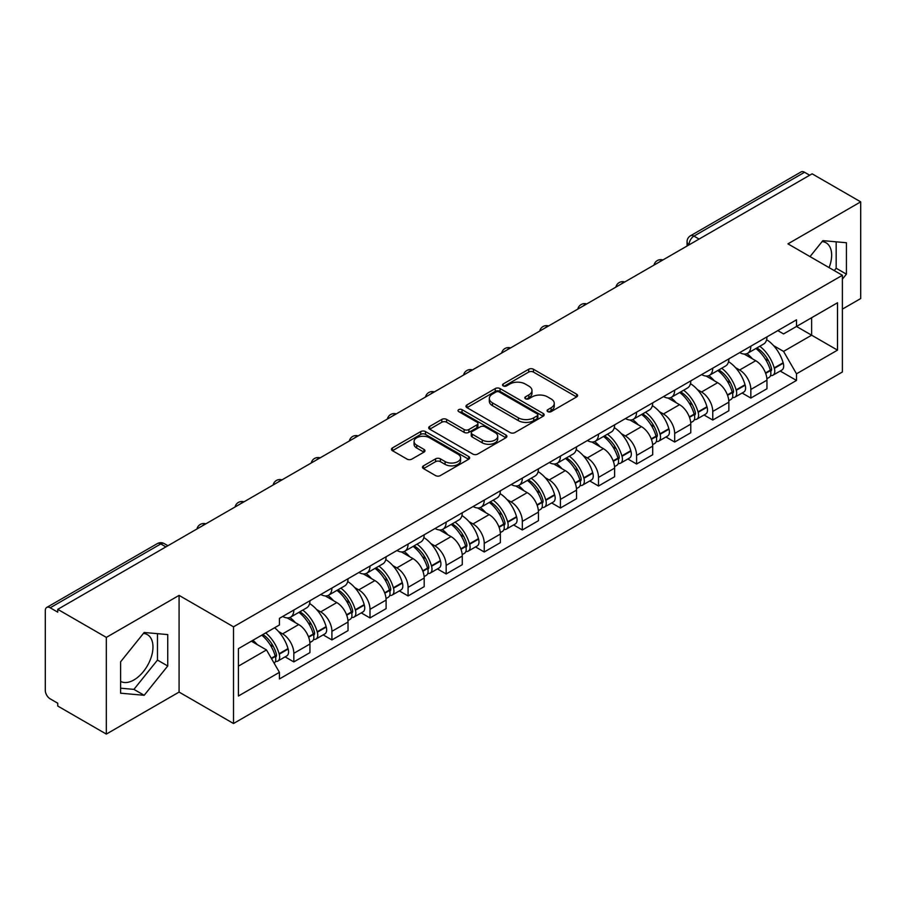 <?xml version="1.0" encoding="UTF-8"?>
<svg xmlns="http://www.w3.org/2000/svg" width="906" height="906" viewBox="0 0 906 906"><rect width="100%" height="100%" fill="white"/><g stroke="black" fill="none" stroke-linecap="round" stroke-linejoin="round"><path stroke-width="1.36" d="M547.79 411.63A2.367 1.37 0 0 0 551.142 411.63L576.612 396.93A3.386 1.959 0 0 0 577.598 395.548A3.386 1.959 0 0 0 576.612 394.167L533.475 369.263A3.386 1.959 0 0 0 528.685 369.263L503.215 383.963A2.367 1.37 0 0 0 502.524 384.925A2.367 1.37 0 0 0 503.215 385.899A2.367 1.37 0 0 0 506.579 385.899L509.874 383.997A10.849 6.263 0 0 1 525.208 383.997L528.798 386.069A10.849 6.263 0 0 1 531.981 390.497A10.849 6.263 0 0 1 528.798 394.925L525.503 396.828A2.367 1.37 0 0 0 524.812 397.802A2.367 1.37 0 0 0 525.503 398.765A2.367 1.37 0 0 0 528.866 398.765L532.15 396.862A10.849 6.263 0 0 1 547.496 396.862L551.086 398.934A10.849 6.263 0 0 1 554.268 403.363A10.849 6.263 0 0 1 551.086 407.791L547.79 409.693A2.367 1.37 0 0 0 547.099 410.667A2.367 1.37 0 0 0 547.79 411.63L547.79 409.693M822.093 241.596A26.931 15.549 -60 0 1 826.068 242.808A26.931 15.549 -60 0 1 829.092 267.621M143.408 633.43A26.931 15.549 -60 0 1 147.384 634.642A26.931 15.549 -60 0 1 151.517 656.227A26.931 15.549 -60 0 1 133.918 679.953A26.931 15.549 -60 0 1 120.611 681.38M423.487 465.831A3.386 1.959 0 0 0 422.49 467.213A3.386 1.959 0 0 0 423.487 468.595L435.582 475.582A3.386 1.959 0 0 0 440.373 475.582L468.651 459.263A3.386 1.959 0 0 0 469.648 457.87A3.386 1.959 0 0 0 468.651 456.488L425.514 431.584A3.386 1.959 0 0 0 420.724 431.584L392.445 447.915A3.386 1.959 0 0 0 391.46 449.297A3.386 1.959 0 0 0 392.445 450.678L407.066 459.115A3.386 1.959 0 0 0 411.856 459.115L423.963 452.128A3.386 1.959 0 0 0 424.959 450.746A3.386 1.959 0 0 0 423.963 449.365L416.715 445.186A9.06 5.232 0 0 1 414.053 441.482A9.06 5.232 0 0 1 419.659 436.647A9.06 5.232 0 0 1 429.535 437.779L457.926 454.178A9.06 5.232 0 0 1 460.588 457.87A9.06 5.232 0 0 1 454.993 462.706A9.06 5.232 0 0 1 445.106 461.573L440.373 458.844A3.386 1.959 0 0 0 435.582 458.844L423.487 465.831L423.487 468.595M233.522 626.816L179.082 595.389L106.33 637.394L57.746 609.342L812.116 173.816L860.7 201.857L787.948 243.861L842.387 275.288L233.522 626.816L233.522 723.509L842.387 371.981L842.387 275.288M510.112 432.558A3.386 1.959 0 0 0 514.902 432.558L543.181 416.228A3.386 1.959 0 0 0 544.166 414.846A3.386 1.959 0 0 0 543.181 413.464L500.044 388.561A3.386 1.959 0 0 0 495.254 388.561L466.975 404.891A3.386 1.959 0 0 0 465.978 406.273A3.386 1.959 0 0 0 466.975 407.655L510.112 432.558M459.659 412.139A2.367 1.37 0 0 1 462.06 412.479L462.06 409.659L505.922 434.982A3.386 1.959 0 0 1 506.907 436.364A3.386 1.959 0 0 1 505.922 437.745L477.643 454.076A3.386 1.959 0 0 1 472.841 454.076L429.716 429.172L429.716 426.398A3.386 1.959 0 0 0 428.719 427.779A3.386 1.959 0 0 0 429.716 429.172M429.716 426.398L441.811 419.41A3.386 1.959 0 0 1 446.613 419.41L464.099 429.512A3.386 1.959 0 0 0 468.889 429.512L476.918 424.88A3.386 1.959 0 0 0 477.915 423.498A3.386 1.959 0 0 0 476.918 422.117L458.708 411.596A2.367 1.37 0 0 1 458.017 410.633A2.367 1.37 0 0 1 459.478 409.365A2.367 1.37 0 0 1 462.06 409.659M106.33 637.394L106.33 734.087L57.746 706.034L57.746 703.215L50.181 698.843A6.908 3.986 -120 0 1 45.3 690.383L45.3 610.61A6.908 3.986 -120 0 1 46.727 607.45L157.327 543.6A6.908 3.986 60 0 1 160.77 543.94L50.181 607.79A6.908 3.986 -120 0 0 46.727 607.45M842.387 309.127L860.7 298.55L860.7 201.857M106.33 734.087L179.082 692.082L233.522 723.509M57.746 609.342L57.746 612.162L50.181 607.79M699.081 239.071L693.962 236.115A6.908 3.986 60 0 0 690.508 235.764L801.097 171.914A6.908 3.986 60 0 1 804.551 172.265L693.962 236.115A6.908 3.986 120 0 0 689.081 244.563L689.081 244.846M809.681 175.22L804.551 172.265M750.836 346.194A15.878 9.173 60 0 1 747.552 353.317L763.667 344.02A15.878 9.173 -120 0 0 766.952 336.885M735.547 367.666L739.613 370.01A15.878 9.173 60 0 1 750.836 389.467L766.952 380.158A15.878 9.173 -120 0 0 755.729 360.713L744.188 354.053M766.952 380.158L766.952 388.753L750.836 398.062L742.105 393.011M747.552 353.317A15.878 9.173 60 0 1 739.738 352.604M750.836 389.467L750.836 398.062M712.75 368.176A15.878 9.173 60 0 1 709.466 375.31L725.581 366.001A15.878 9.173 -120 0 0 728.866 358.878M704.019 415.005L712.762 420.044L728.866 410.746L728.866 402.151A15.878 9.173 -120 0 0 717.643 382.694L706.102 376.035M709.466 375.31A15.878 9.173 60 0 1 701.652 374.597M697.461 389.659L701.527 392.004A15.878 9.173 60 0 1 712.762 411.449L712.762 420.044M674.676 390.169A15.878 9.173 60 0 1 671.38 397.292L687.495 387.995A15.878 9.173 -120 0 0 690.78 380.86M665.933 436.986L674.676 442.037L690.78 432.74L690.78 424.133A15.878 9.173 -120 0 0 679.557 404.688L668.016 398.028M671.38 397.292A15.878 9.173 60 0 1 663.566 396.579M659.375 411.641L663.441 413.985A15.878 9.173 60 0 1 674.676 433.442L674.676 442.037M636.59 412.151A15.878 9.173 60 0 1 633.294 419.285L649.409 409.976A15.878 9.173 -120 0 0 652.694 402.853M627.847 458.98L636.59 464.019L652.705 454.721L652.705 446.126A15.878 9.173 -120 0 0 641.471 426.669L629.942 420.01M633.294 419.285A15.878 9.173 60 0 1 625.48 418.572M621.29 433.634L625.355 435.979A15.878 9.173 60 0 1 636.59 455.424L636.59 464.019M598.504 434.144A15.878 9.173 60 0 1 595.208 441.267L611.323 431.969A15.878 9.173 -120 0 0 614.619 424.835M589.761 480.973L598.504 486.012L614.619 476.715L614.619 468.108A15.878 9.173 -120 0 0 603.385 448.663L591.856 442.003M595.208 441.267A15.878 9.173 60 0 1 587.394 440.554M583.215 455.616L587.269 457.96A15.878 9.173 60 0 1 598.504 477.417L598.504 486.012M560.418 456.126A15.878 9.173 60 0 1 557.133 463.26L573.238 453.963A15.878 9.173 -120 0 0 576.533 446.828M551.675 502.955L560.418 508.006L576.533 498.696L576.533 490.101A15.878 9.173 -120 0 0 565.299 470.644L553.77 463.985M557.133 463.26A15.878 9.173 60 0 1 549.308 462.547M545.129 477.609L549.183 479.954A15.878 9.173 60 0 1 560.418 499.399L560.418 508.006M522.332 478.119A15.878 9.173 60 0 1 519.047 485.242L535.152 475.944A15.878 9.173 -120 0 0 538.447 468.821M513.6 524.948L522.332 529.987L538.447 520.69L538.447 512.083A15.878 9.173 -120 0 0 527.213 492.638L515.684 485.978M519.047 485.242A15.878 9.173 60 0 1 511.222 484.529M507.043 499.591L511.109 501.935A15.878 9.173 60 0 1 522.332 521.392L522.332 529.987M484.246 500.112A15.878 9.173 60 0 1 480.961 507.235L497.077 497.938A15.878 9.173 -120 0 0 500.361 490.803M475.514 546.93L484.246 551.981L500.361 542.671L500.361 534.076A15.878 9.173 -120 0 0 489.127 514.619L477.598 507.972M480.961 507.235A15.878 9.173 60 0 1 473.136 506.522M468.957 521.584L473.023 523.928A15.878 9.173 60 0 1 484.246 543.374L484.246 551.981M446.16 522.094A15.878 9.173 60 0 1 442.875 529.229L458.991 519.919A15.878 9.173 -120 0 0 462.275 512.796M437.428 568.923L446.16 573.962L462.275 564.665L462.275 556.069A15.878 9.173 -120 0 0 451.052 536.612L439.512 529.953M442.875 529.229A15.878 9.173 60 0 1 435.061 528.504M430.871 543.566L434.937 545.91A15.878 9.173 60 0 1 446.16 565.367L446.16 573.962M408.074 544.087A15.878 9.173 60 0 1 404.789 551.21L420.905 541.913A15.878 9.173 -120 0 0 424.189 534.778M399.342 590.905L408.085 595.955L424.189 586.646L424.189 578.051A15.878 9.173 -120 0 0 412.966 558.606L401.426 551.947M404.789 551.21A15.878 9.173 60 0 1 396.975 550.497M392.785 565.559L396.851 567.903A15.878 9.173 60 0 1 408.085 587.348L408.085 595.955M369.999 566.069A15.878 9.173 60 0 1 366.704 573.204L382.819 563.894A15.878 9.173 -120 0 0 386.103 556.771M361.256 612.898L369.999 617.937L386.103 608.639L386.103 600.044A15.878 9.173 -120 0 0 374.88 580.587L363.34 573.928M366.704 573.204A15.878 9.173 60 0 1 358.889 572.479M354.699 587.541L358.765 589.885A15.878 9.173 60 0 1 369.999 609.342L369.999 617.937M331.913 588.062A15.878 9.173 60 0 1 328.618 595.185L344.733 585.888A15.878 9.173 -120 0 0 348.017 578.753M323.17 634.88L331.913 639.93L348.029 630.621L348.029 622.026A15.878 9.173 -120 0 0 336.794 602.581L325.265 595.922M328.618 595.185A15.878 9.173 60 0 1 320.803 594.472M316.613 609.534L320.679 611.878A15.878 9.173 60 0 1 331.913 631.335L331.913 639.93M293.827 610.044A15.878 9.173 60 0 1 290.532 617.179L306.647 607.869A15.878 9.173 -120 0 0 309.943 600.746M285.084 656.873L293.827 661.912L309.943 652.614L309.943 644.019A15.878 9.173 -120 0 0 298.708 624.562L287.179 617.903M290.532 617.179A15.878 9.173 60 0 1 282.717 616.454M278.538 631.516L282.593 633.872A15.878 9.173 60 0 1 293.827 653.317L293.827 661.912M777.812 330.611L783.554 333.929L837.506 302.774L811.629 317.723L811.629 335.197L783.554 351.403L773.633 345.673M238.403 666.148L266.489 649.93L279.422 672.343L238.403 696.023L238.403 648.662L279.422 624.981L279.422 618.356L796.499 319.829L796.499 326.454L837.506 350.135L796.499 373.816L783.554 351.403M837.506 302.774L837.506 350.135M279.422 672.343L279.422 678.968L796.499 380.441L796.499 373.816M842.387 279.173L846.419 274.156L846.419 242.74L822.863 240.645L810.021 256.613M179.082 595.389L179.082 692.082M120.611 693.192L144.179 695.298L167.735 665.989L167.735 634.585L144.179 632.479L120.611 661.788L120.611 693.192M266.489 649.93L251.347 641.199M780.191 371.03L796.499 380.441M834.267 270.6L836.17 268.233L836.17 241.834M836.17 268.233L846.419 274.156M120.611 688.198L133.918 689.375L157.474 660.078L157.474 633.668M133.918 689.375L144.179 695.298M157.474 660.078L167.735 665.989M548.742 411.97L551.086 410.611A10.849 6.263 0 0 0 554.268 406.182L554.268 403.363M531.981 390.497L531.981 393.317A10.849 6.263 0 0 1 528.798 397.745L526.454 399.104M576.567 396.953L533.475 372.083A3.386 1.959 0 0 0 528.685 372.083L504.166 386.228M543.136 416.262L500.044 391.381A3.386 1.959 0 0 0 495.254 391.381L467.02 407.677M537.19 415.82A2.367 1.37 0 0 0 537.881 414.846A2.367 1.37 0 0 0 537.19 413.883L499.331 392.015A2.367 1.37 0 0 0 495.967 392.015L492.502 394.031A10.849 6.263 0 0 0 489.319 398.459A10.849 6.263 0 0 0 492.502 402.876L518.379 417.825A10.849 6.263 0 0 0 533.713 417.825L537.19 415.82L537.19 418.64A2.367 1.37 0 0 0 537.881 417.666L537.881 414.846M489.319 398.459L489.319 401.267A10.849 6.263 0 0 0 492.502 405.695L492.502 402.876M537.19 418.64L533.713 420.644A10.849 6.263 0 0 1 518.379 420.644L492.502 405.695M429.761 429.195L441.811 422.23L441.811 419.41M477.915 423.498L477.915 426.318A3.386 1.959 0 0 1 476.918 427.7L468.889 432.332A3.386 1.959 0 0 1 464.099 432.332L446.613 422.23A3.386 1.959 0 0 0 441.811 422.23M462.06 412.479L505.876 437.768M482.252 439.999A9.06 5.232 0 0 0 492.128 441.131A9.06 5.232 0 0 0 497.722 436.296A9.06 5.232 0 0 0 495.072 432.592L485.072 426.817A3.386 1.959 0 0 0 480.271 426.817L472.252 431.449A3.386 1.959 0 0 0 471.256 432.83A3.386 1.959 0 0 0 472.252 434.212L482.252 439.999L482.252 442.808A9.06 5.232 0 0 0 492.128 443.951A9.06 5.232 0 0 0 497.722 439.116L497.722 436.296M471.256 432.83L471.256 435.65A3.386 1.959 0 0 0 472.252 437.032L472.252 434.212M482.252 442.808L472.252 437.032M460.588 457.87L460.588 460.69A9.06 5.232 0 0 1 454.993 465.525A9.06 5.232 0 0 1 445.106 464.393L440.373 461.664A3.386 1.959 0 0 0 435.582 461.664L423.532 468.629M414.053 441.482L414.053 444.302A9.06 5.232 0 0 0 416.715 448.006L416.715 445.186M423.917 452.162L416.715 448.006M468.651 456.488L468.651 459.263L425.514 434.404A3.386 1.959 0 0 0 420.724 434.404L392.491 450.712M756.838 347.961A21.755 12.559 60 0 1 756.94 348.029A21.755 12.559 60 0 1 771.255 367.542L771.38 367.995A4.224 2.446 60 0 1 770.712 371.313A4.224 2.446 60 0 1 770.621 371.369M755.887 348.516A26.24 15.153 60 0 1 770.304 370.158L770.428 370.611A8.72 5.028 60 0 1 769.058 377.451L766.884 378.708M770.542 375.526A8.72 5.028 -120 0 0 772.965 375.197A8.72 5.028 -120 0 0 774.336 368.357L774.211 367.904A26.24 15.153 -120 0 0 759.794 346.251M766.623 339.682A26.24 15.153 60 0 1 783.124 362.762L783.248 363.215A8.72 5.028 60 0 1 781.867 370.056L772.965 375.197M746.929 353.623A26.24 15.153 60 0 1 752.41 358.799M765.174 358.833L768.515 360.769M718.752 369.954A21.755 12.559 60 0 1 718.854 370.01A21.755 12.559 60 0 1 733.169 389.535L733.305 389.976A4.224 2.446 60 0 1 732.637 393.306A4.224 2.446 60 0 1 732.535 393.351M717.801 370.497A26.24 15.153 60 0 1 732.218 392.151L732.342 392.604A8.72 5.028 60 0 1 730.972 399.444L728.798 400.69M732.456 397.519A8.72 5.028 -120 0 0 734.879 397.19A8.72 5.028 -120 0 0 736.25 390.339L736.125 389.897A26.24 15.153 -120 0 0 721.708 368.244M728.537 361.664A26.24 15.153 60 0 1 745.038 384.744L745.162 385.197A8.72 5.028 60 0 1 743.792 392.049L734.879 397.19M708.854 375.616A26.24 15.153 60 0 1 714.324 380.78M727.088 380.826L730.429 382.751M680.666 391.936A21.755 12.559 60 0 1 680.78 392.004A21.755 12.559 60 0 1 695.083 411.517L695.219 411.97A4.224 2.446 60 0 1 694.551 415.288A4.224 2.446 60 0 1 694.449 415.344M679.715 392.491A26.24 15.153 60 0 1 694.132 414.133L694.268 414.586A8.72 5.028 60 0 1 692.886 421.437L690.712 422.683M694.381 419.501A8.72 5.028 -120 0 0 696.793 419.172A8.72 5.028 -120 0 0 698.164 412.332L698.039 411.879A26.24 15.153 -120 0 0 683.622 390.226M690.451 383.657A26.24 15.153 60 0 1 706.952 406.737L707.076 407.19A8.72 5.028 60 0 1 705.706 414.031L696.793 419.172M670.768 397.598A26.24 15.153 60 0 1 676.25 402.774M689.002 402.808L692.343 404.744M642.581 413.929A21.755 12.559 60 0 1 642.694 413.985A21.755 12.559 60 0 1 656.997 433.51L657.133 433.951A4.224 2.446 60 0 1 656.465 437.281A4.224 2.446 60 0 1 656.363 437.326M641.629 414.472A26.24 15.153 60 0 1 656.046 436.126L656.182 436.579A8.72 5.028 60 0 1 654.8 443.419L652.637 444.676M656.295 441.494A8.72 5.028 -120 0 0 658.707 441.165A8.72 5.028 -120 0 0 660.089 434.325L659.953 433.872A26.24 15.153 -120 0 0 645.536 412.219M652.365 405.639A26.24 15.153 60 0 1 668.866 428.719L668.99 429.172A8.72 5.028 60 0 1 667.62 436.024L658.707 441.165M632.682 419.591A26.24 15.153 60 0 1 638.164 424.767M650.916 424.801L654.268 426.726M604.495 435.911A21.755 12.559 60 0 1 604.608 435.979A21.755 12.559 60 0 1 618.923 455.492L619.047 455.945A4.224 2.446 60 0 1 618.379 459.263A4.224 2.446 60 0 1 618.277 459.319M603.543 436.466A26.24 15.153 60 0 1 617.96 458.108L618.096 458.561A8.72 5.028 60 0 1 616.714 465.412L614.551 466.658M618.209 463.476A8.72 5.028 -120 0 0 620.621 463.147A8.72 5.028 -120 0 0 622.003 456.307L621.867 455.854A26.24 15.153 -120 0 0 607.45 434.212M614.291 427.632A26.24 15.153 60 0 1 630.78 450.712L630.904 451.165A8.72 5.028 60 0 1 629.534 458.006L620.621 463.147M594.596 441.573A26.24 15.153 60 0 1 600.078 446.749M612.83 446.783L616.182 448.719M566.409 457.904A21.755 12.559 60 0 1 566.522 457.96A21.755 12.559 60 0 1 580.837 477.485L580.961 477.938A4.224 2.446 60 0 1 580.293 481.256A4.224 2.446 60 0 1 580.202 481.301M565.457 458.447A26.24 15.153 60 0 1 579.885 480.101L580.01 480.554A8.72 5.028 60 0 1 578.628 487.394L576.465 488.651M580.123 485.469A8.72 5.028 -120 0 0 582.535 485.14A8.72 5.028 -120 0 0 583.917 478.3L583.781 477.847A26.24 15.153 -120 0 0 569.364 456.194M576.205 449.614A26.24 15.153 60 0 1 592.694 472.705L592.83 473.147A8.72 5.028 60 0 1 591.448 479.999L582.535 485.14M556.51 463.566A26.24 15.153 60 0 1 561.992 468.742M574.744 468.776L578.096 470.701M528.323 479.886A21.755 12.559 60 0 1 528.436 479.954A21.755 12.559 60 0 1 542.751 499.466L542.875 499.919A4.224 2.446 60 0 1 542.207 503.238A4.224 2.446 60 0 1 542.116 503.294M527.371 480.44A26.24 15.153 60 0 1 541.799 502.083L541.924 502.536A8.72 5.028 60 0 1 540.542 509.387L538.379 510.633M542.037 507.451A8.72 5.028 -120 0 0 544.449 507.134A8.72 5.028 -120 0 0 545.831 500.282L545.706 499.829A26.24 15.153 -120 0 0 531.278 478.187M538.119 471.607A26.24 15.153 60 0 1 554.608 494.687L554.744 495.14A8.72 5.028 60 0 1 553.362 501.981L544.449 507.134M518.425 485.548A26.24 15.153 60 0 1 523.906 490.724M536.658 490.758L540.01 492.694M490.248 501.879A21.755 12.559 60 0 1 490.35 501.935A21.755 12.559 60 0 1 504.665 521.46L504.789 521.913A4.224 2.446 60 0 1 504.121 525.231A4.224 2.446 60 0 1 504.03 525.276M489.297 502.422A26.24 15.153 60 0 1 503.713 524.076L503.838 524.529A8.72 5.028 60 0 1 502.468 531.369L500.293 532.626M503.951 529.444A8.72 5.028 -120 0 0 506.363 529.115A8.72 5.028 -120 0 0 507.745 522.275L507.62 521.822A26.24 15.153 -120 0 0 493.192 500.169M500.033 493.589A26.24 15.153 60 0 1 516.533 516.68L516.658 517.122A8.72 5.028 60 0 1 515.276 523.974L506.363 529.115M480.339 507.541A26.24 15.153 60 0 1 485.82 512.717M498.583 512.751L501.924 514.676M452.162 523.861A21.755 12.559 60 0 1 452.264 523.928A21.755 12.559 60 0 1 466.579 543.441L466.703 543.894A4.224 2.446 60 0 1 466.035 547.213A4.224 2.446 60 0 1 465.944 547.269M451.211 524.415A26.24 15.153 60 0 1 465.627 546.069L465.752 546.511A8.72 5.028 60 0 1 464.382 553.362L462.207 554.608M465.865 551.437A8.72 5.028 -120 0 0 468.289 551.108A8.72 5.028 -120 0 0 469.659 544.257L469.535 543.804A26.24 15.153 -120 0 0 455.118 522.162M461.947 515.582A26.24 15.153 60 0 1 478.447 538.662L478.572 539.115A8.72 5.028 60 0 1 477.19 545.956L468.289 551.108M442.253 529.534A26.24 15.153 60 0 1 447.734 534.699M460.497 534.733L463.838 536.669M414.076 545.854A21.755 12.559 60 0 1 414.178 545.91A21.755 12.559 60 0 1 428.493 565.435L428.629 565.888A4.224 2.446 60 0 1 427.96 569.206A4.224 2.446 60 0 1 427.859 569.251M413.125 546.397A26.24 15.153 60 0 1 427.541 568.051L427.666 568.504A8.72 5.028 60 0 1 426.296 575.344L424.121 576.601M427.779 573.419A8.72 5.028 -120 0 0 430.203 573.09A8.72 5.028 -120 0 0 431.573 566.25L431.449 565.797A26.24 15.153 -120 0 0 417.032 544.144M423.861 537.564A26.24 15.153 60 0 1 440.361 560.655L440.486 561.097A8.72 5.028 60 0 1 439.116 567.949L430.203 573.09M404.178 551.516A26.24 15.153 60 0 1 409.648 556.692M422.411 556.726L425.752 558.662M375.99 567.836A21.755 12.559 60 0 1 376.103 567.903A21.755 12.559 60 0 1 390.407 587.416L390.543 587.869A4.224 2.446 60 0 1 389.874 591.188A4.224 2.446 60 0 1 389.773 591.244M375.039 568.39A26.24 15.153 60 0 1 389.455 590.044L389.591 590.486A8.72 5.028 60 0 1 388.21 597.337L386.035 598.583M389.705 595.412A8.72 5.028 -120 0 0 392.117 595.083A8.72 5.028 -120 0 0 393.487 588.232L393.363 587.779A26.24 15.153 -120 0 0 378.946 566.137M385.775 559.557A26.24 15.153 60 0 1 402.275 582.637L402.4 583.09A8.72 5.028 60 0 1 401.03 589.931L392.117 595.083M366.092 573.509A26.24 15.153 60 0 1 371.573 578.674M384.325 578.719L387.666 580.644M337.904 589.829A21.755 12.559 60 0 1 338.017 589.885A21.755 12.559 60 0 1 352.321 609.41L352.457 609.863A4.224 2.446 60 0 1 351.788 613.181A4.224 2.446 60 0 1 351.687 613.226M336.953 590.372A26.24 15.153 60 0 1 351.369 612.026L351.505 612.479A8.72 5.028 60 0 1 350.124 619.319L347.961 620.576M351.619 617.394A8.72 5.028 -120 0 0 354.031 617.065A8.72 5.028 -120 0 0 355.412 610.225L355.277 609.772A26.24 15.153 -120 0 0 340.86 588.119M347.689 581.539A26.24 15.153 60 0 1 364.189 604.63L364.314 605.083A8.72 5.028 60 0 1 362.944 611.924L354.031 617.065M328.006 595.491A26.24 15.153 60 0 1 333.487 600.667M346.239 600.701L349.591 602.637M299.818 611.81A21.755 12.559 60 0 1 299.931 611.878A21.755 12.559 60 0 1 314.246 631.403L314.371 631.844A4.224 2.446 60 0 1 313.703 635.174A4.224 2.446 60 0 1 313.601 635.219M298.867 612.365A26.24 15.153 60 0 1 313.283 634.019L313.419 634.46A8.72 5.028 60 0 1 312.038 641.312L309.875 642.558M313.533 639.387A8.72 5.028 -120 0 0 315.945 639.058A8.72 5.028 -120 0 0 317.327 632.207L317.191 631.765A26.24 15.153 -120 0 0 302.774 610.112M309.614 603.532A26.24 15.153 60 0 1 326.103 626.612L326.228 627.065A8.72 5.028 60 0 1 324.858 633.906L315.945 639.058M289.92 617.484A26.24 15.153 60 0 1 295.401 622.649M308.153 622.694L311.505 624.619M262.91 634.517A21.755 12.559 60 0 1 276.16 653.385L276.285 653.838A4.224 2.446 60 0 1 275.617 657.156A4.224 2.446 60 0 1 275.526 657.212M261.8 635.163A26.24 15.153 60 0 1 275.209 656.001L275.333 656.454A8.72 5.028 60 0 1 274.133 663.192M275.447 661.369A8.72 5.028 -120 0 0 277.859 661.04A8.72 5.028 -120 0 0 279.241 654.2L279.105 653.747A26.24 15.153 -120 0 0 265.707 632.909M274.62 627.756A26.24 15.153 60 0 1 288.017 648.605L288.153 649.058A8.72 5.028 60 0 1 286.772 655.899L277.859 661.04M252.887 640.304A26.24 15.153 60 0 1 257.315 644.642M270.067 644.676L273.419 646.612M689.319 244.711L689.081 244.563A6.908 3.986 0 0 1 687.054 241.743L687.054 246.013M331.913 631.335L348.029 622.026M369.999 609.342L386.103 600.044M408.085 587.348L424.189 578.051M446.16 565.367L462.275 556.069M484.246 543.374L500.361 534.076M522.332 521.392L538.447 512.083M560.418 499.399L576.533 490.101M598.504 477.417L614.619 468.108M636.59 455.424L652.705 446.126M674.676 433.442L690.78 424.133M712.762 411.449L728.866 402.151M293.827 653.317L309.943 644.019M282.593 633.872L298.708 624.562M320.679 611.878L336.794 602.581M358.765 589.885L374.88 580.587M396.851 567.903L412.966 558.606M434.937 545.91L451.052 536.612M473.023 523.928L489.127 514.619M511.109 501.935L527.213 492.638M549.183 479.954L565.299 470.644M587.269 457.96L603.385 448.663M625.355 435.979L641.471 426.669M663.441 413.985L679.557 404.688M701.527 392.004L717.643 382.694M739.613 370.01L755.729 360.713M662.286 260.316A6.908 3.986 120 0 0 659.228 262.083M624.2 282.31A6.908 3.986 120 0 0 621.142 284.065M586.114 304.291A6.908 3.986 120 0 0 583.068 306.058M548.028 326.285A6.908 3.986 120 0 0 544.982 328.04M509.942 348.266A6.908 3.986 120 0 0 506.896 350.033M471.856 370.26A6.908 3.986 120 0 0 468.81 372.015M433.77 392.241A6.908 3.986 120 0 0 430.724 394.008M395.684 414.235A6.908 3.986 120 0 0 392.638 415.99M357.61 436.228A6.908 3.986 120 0 0 354.552 437.983M319.524 458.21A6.908 3.986 120 0 0 316.466 459.965M281.438 480.203A6.908 3.986 120 0 0 278.391 481.958M243.352 502.184A6.908 3.986 120 0 0 240.305 503.951M205.266 524.178A6.908 3.986 120 0 0 202.219 525.933M165.9 546.896L160.77 543.94A6.908 3.986 120 0 1 164.224 543.6A6.908 6.908 0 0 0 157.327 543.6M551.086 410.611L551.086 407.791M525.503 398.765L525.503 396.828M528.798 397.745L528.798 394.925M503.215 385.899L503.215 383.963M528.685 372.083L528.685 369.263M533.475 372.083L533.475 369.263M576.612 396.93L576.612 394.167M466.975 407.655L466.975 404.891M495.254 391.381L495.254 388.561M500.044 391.381L500.044 388.561M543.181 416.228L543.181 413.464M518.379 420.644L518.379 417.825M533.713 420.644L533.713 417.825M446.613 422.23L446.613 419.41M464.099 432.332L464.099 429.512M468.889 432.332L468.889 429.512M476.918 427.7L476.918 424.88M505.922 437.745L505.922 434.982M435.582 461.664L435.582 458.844M440.373 461.664L440.373 458.844M445.106 464.393L445.106 461.573M423.963 452.128L423.963 449.365M392.445 450.678L392.445 447.915M420.724 434.404L420.724 431.584M425.514 434.404L425.514 431.584M765.661 373.363L770.428 370.611M774.336 368.357L783.248 363.215M774.211 367.904L783.124 362.762M770.293 370.124L771.595 369.376M765.502 372.932L770.304 370.158M727.575 395.356L732.342 392.604M736.25 390.339L745.162 385.197M736.125 389.897L745.038 384.744M727.416 394.925L733.509 391.369M689.489 417.338L694.268 414.586M698.164 412.332L707.076 407.19M698.039 411.879L706.952 406.737M694.121 414.099L695.423 413.351M689.33 416.907L694.132 414.133M651.403 439.331L656.182 436.579M660.089 434.325L668.99 429.172M659.953 433.872L668.866 428.719M656.035 436.092L657.337 435.344M651.244 438.9L656.046 436.126M613.317 461.324L618.096 458.561M622.003 456.307L630.904 451.165M621.867 455.854L630.78 450.712M613.158 460.882L619.251 457.326M575.231 483.306L580.01 480.554M583.917 478.3L592.83 473.147M583.781 477.847L592.694 472.705M579.874 480.067L581.165 479.319M575.072 482.875L579.885 480.101M537.156 505.299L541.924 502.536M545.831 500.282L554.744 495.14M545.706 499.829L554.608 494.687M541.788 502.06L543.079 501.301M536.986 504.857L541.799 502.083M499.07 527.281L503.838 524.529M507.745 522.275L516.658 517.122M507.62 521.822L516.533 516.68M503.702 524.042L505.004 523.294M498.9 526.85L503.713 524.076M460.984 549.274L465.752 546.511M469.659 544.257L478.572 539.115M469.535 543.804L478.447 538.662M465.616 546.035L466.918 545.276M460.826 548.832L465.627 546.069M422.898 571.256L427.666 568.504M431.573 566.25L440.486 561.097M431.449 565.797L440.361 560.655M427.53 568.017L428.832 567.269M422.74 570.825L427.541 568.051M384.812 593.249L389.591 590.486M393.487 588.232L402.4 583.09M393.363 587.779L402.275 582.637M384.654 592.818L390.746 589.262M346.726 615.231L351.505 612.479M355.412 610.225L364.314 605.083M355.277 609.772L364.189 604.63M346.568 614.8L352.661 611.244M308.64 637.224L313.419 634.46M317.327 632.207L326.228 627.065M317.191 631.765L326.103 626.612M313.283 633.985L314.575 633.237M308.482 636.793L313.283 634.019M271.517 658.651L275.333 656.454M279.241 654.2L288.153 649.058M279.105 653.747L288.017 648.605M275.197 655.967L276.489 655.219M271.29 658.266L275.209 656.001M662.864 259.977A6.908 6.908 0 0 0 654.007 265.096M624.778 281.97A6.908 6.908 0 0 0 615.921 287.089M586.703 303.952A6.908 6.908 0 0 0 577.835 309.071M548.617 325.945A6.908 6.908 0 0 0 539.75 331.064M510.531 347.927A6.908 6.908 0 0 0 501.664 353.046M472.445 369.92A6.908 6.908 0 0 0 463.589 375.039M434.359 391.913A6.908 6.908 0 0 0 425.503 397.021M396.273 413.895A6.908 6.908 0 0 0 387.417 419.014M358.187 435.888A6.908 6.908 0 0 0 349.331 440.995M320.101 457.87A6.908 6.908 0 0 0 311.245 462.989M282.026 479.863A6.908 6.908 0 0 0 273.159 484.97M243.941 501.845A6.908 6.908 0 0 0 235.073 506.964M205.855 523.838A6.908 6.908 0 0 0 196.987 528.945M167.927 545.729L164.224 543.6M690.508 235.764A6.908 6.908 0 0 0 687.054 241.743"/></g></svg>
